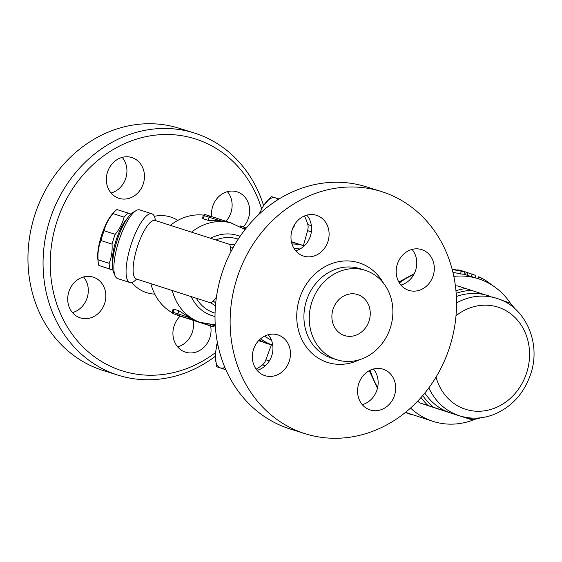 <?xml version="1.0" encoding="UTF-8"?>
<svg xmlns="http://www.w3.org/2000/svg" width="562" height="562" viewBox="0 0 562 562"><rect width="100%" height="100%" fill="white"/><g stroke="black" fill="none" stroke-linecap="round" stroke-linejoin="round"><path stroke-width="0.84" d="M179.039 128.227A126.942 111.768 107.4 0 0 34.479 216.033A126.942 111.768 107.4 0 0 103.275 370.541L118.371 375.261A126.942 111.768 107.4 0 0 215.323 356.28M225.959 221.252A21.377 18.827 107.4 0 0 230.961 212.569A21.377 18.827 107.4 0 0 227.406 191.67M111.058 192.998A21.377 18.827 107.4 0 0 125.832 178.07A21.377 18.827 107.4 0 0 122.207 157.381M72.435 312.584A21.377 18.827 107.4 0 0 87.208 297.649A21.377 18.827 107.4 0 0 83.583 276.961M177.634 346.873A21.377 18.827 107.4 0 0 193.068 320.298M263.592 205.601A126.942 111.768 107.4 0 0 194.15 132.955A126.942 111.768 107.4 0 0 49.589 220.761A126.942 111.768 107.4 0 0 118.385 375.268M215.59 352.486A121.596 107.061 -72.6 0 1 62.227 317.481A121.596 107.061 -72.6 0 1 116.819 147.49A121.596 107.061 -72.6 0 1 261.674 208.994M210.631 325.939A21.377 18.827 -72.6 0 1 204.533 346.677A21.377 18.827 -72.6 0 1 185.593 352.205A21.377 18.827 -72.6 0 1 185.404 352.149A21.377 18.827 -72.6 0 1 173.145 336.645A21.377 18.827 -72.6 0 1 180.163 316.188M104.672 303.347A21.377 18.827 -72.6 0 1 80.394 317.916A21.377 18.827 -72.6 0 1 68.88 291.678A21.377 18.827 -72.6 0 1 93.159 277.108A21.377 18.827 -72.6 0 1 104.672 303.347M118.828 198.274A21.377 18.827 -72.6 0 1 107.468 172.204A21.377 18.827 -72.6 0 1 131.782 157.529A21.377 18.827 -72.6 0 1 131.972 157.585A21.377 18.827 -72.6 0 1 143.331 183.662A21.377 18.827 -72.6 0 1 119.018 198.337A21.377 18.827 -72.6 0 1 118.828 198.274M211.712 216.637A21.377 18.827 -72.6 0 1 212.703 206.387A21.377 18.827 -72.6 0 1 236.981 191.818A21.377 18.827 -72.6 0 1 248.495 218.056A21.377 18.827 -72.6 0 1 243.325 226.915M170.356 225.348A52.111 45.887 -72.6 0 1 203.514 215.098M187.174 318.38L180.128 316.181A52.111 45.887 -72.6 0 1 177.03 315.071M172.098 312.676A52.111 45.887 -72.6 0 1 150.869 283.648M245.074 229.535L230.596 222.763A52.111 45.887 107.4 0 0 220.824 220.978A52.111 45.887 107.4 0 0 219.328 220.915L208.116 220.304L203.282 218.787L202.489 218.112L203.36 215.422L209.113 217.206A1.335 1.173 -72.6 0 1 210.645 216.3L219.264 219.068A1.335 0.632 -71.9 0 0 219.264 219.068L205.797 214.782A1.335 1.173 107.4 0 0 204.28 215.696L203.282 218.787M209.022 324.527A1.335 0.632 108.1 0 1 208.228 325.096L212.169 326.417L207.336 324.906A1.335 1.173 -72.6 0 1 207.336 324.906A1.335 1.173 -72.6 0 1 207.343 324.913L198.716 322.138A1.335 0.632 -71.9 0 0 198.716 322.138L186.963 318.317A52.111 45.887 -72.6 0 1 186.928 318.303L178.611 315.479A1.335 1.173 -72.6 0 1 177.901 313.842L173.068 312.332A1.335 1.173 107.4 0 0 173.777 313.968M174.065 309.24L173.068 312.332L172.148 312.058L173.019 309.36L174.044 309.233L178.906 310.751L188.368 316.778A52.111 45.887 107.4 0 0 189.612 317.614A52.111 45.887 107.4 0 0 199.018 322.082A52.111 45.887 107.4 0 0 199.475 322.23L215.239 324.913M258.892 214.396A8.016 3.801 108.1 0 1 260.445 211.698M304.407 215.984A89.527 42.438 108.1 0 1 307.828 224.547A8.016 3.801 108.1 0 1 307.569 230.652L303.431 245.545M277.923 199.665A21.223 10.06 -71.9 0 0 275.345 197.838A21.223 10.06 -71.9 0 0 263.768 205.334L271.39 196.616L279.012 198.99M262.299 207.8L263.768 205.334A21.223 10.06 -71.9 0 0 262.278 207.835A21.223 10.06 -71.9 0 0 259.686 213.665M294.277 225.095L294.228 226.163L293.764 226.015M294.228 226.163L292.528 228.762M271.355 344.92L265.861 359.771A8.016 3.801 108.1 0 1 262.489 364.907A89.527 42.438 108.1 0 1 256.153 369.157M216.272 348.595A8.016 3.801 108.1 0 1 216.82 344.429L217.389 342.384M225.903 369.775L216.454 366.698L215.358 355.219L215.632 352.149M217.656 343.747A21.223 10.06 -71.9 0 0 215.639 352.1A21.223 10.06 -71.9 0 0 215.358 355.219A21.223 10.06 -71.9 0 0 220.409 367.913L216.454 366.698M225.833 369.627L220.409 367.913A21.223 10.06 -71.9 0 0 224.877 367.393M208.116 220.304L209.113 217.206L220.824 220.978A1.335 0.632 -71.9 0 0 220.634 219.517L219.271 219.075M231.052 222.903L219.264 219.075A1.335 0.632 -71.9 0 1 219.454 220.529L219.328 220.915M244.203 227.238L241.639 226.367A1.335 0.632 -71.9 0 0 241.632 226.36L240.269 225.917A1.335 0.632 108.1 0 1 240.269 225.917A1.335 0.632 108.1 0 1 240.578 226.753M240.262 225.917L241.639 226.367C247.357 228.832 244.013 225.805 245.833 229.155M186.886 318.289L177.711 315.289A1.335 0.632 -71.9 0 0 177.718 315.289M178.611 315.479L188.6 318.696A1.335 0.632 -71.9 0 0 189.612 317.614L177.901 313.842L178.906 310.751M188.6 318.696L208.228 325.096M260.613 338.753A52.111 45.887 107.4 0 0 272.739 345.145L267.189 343.417A52.111 45.887 107.4 0 1 266.732 343.27L272.753 345.237M291.58 242.454A52.111 45.887 107.4 0 1 298.31 243.943L304.323 245.826A52.111 45.887 107.4 0 0 292.001 243.985M259.279 339.975A52.111 45.887 107.4 0 0 266.732 343.27L258.639 340.635M298.52 244.006L291.418 241.702L298.52 244.006M265.06 342.876L268.664 344.049A1.335 0.632 108.1 0 1 268.664 344.049L265.06 342.876M294.074 248.523A48.107 42.354 -72.6 0 1 299.968 249.036M271.453 340.179A48.107 42.354 -72.6 0 1 264.688 336.069M362.279 404.633A21.377 18.827 107.4 0 0 377.053 389.705A21.377 18.827 107.4 0 0 373.421 369.016M257.08 370.344A21.377 18.827 107.4 0 0 271.783 355.627A21.377 18.827 107.4 0 0 268.222 334.727M295.703 250.764A21.377 18.827 107.4 0 0 310.477 235.829A21.377 18.827 107.4 0 0 306.845 215.141M400.903 285.053A21.377 18.827 107.4 0 0 415.676 270.118A21.377 18.827 107.4 0 0 412.044 249.43M305.426 433.78L290.315 429.052A126.942 111.768 -72.6 0 1 221.547 274.53A126.942 111.768 -72.6 0 1 366.115 186.753L381.233 191.48A126.942 111.768 107.4 0 0 236.658 279.258A126.942 111.768 107.4 0 0 305.426 433.78A126.942 111.768 107.4 0 0 449.6 347.267A126.942 111.768 107.4 0 0 381.233 191.48M433.14 275.816A21.377 18.827 -72.6 0 1 408.862 290.392A21.377 18.827 -72.6 0 1 397.341 264.154A21.377 18.827 -72.6 0 1 421.619 249.577A21.377 18.827 -72.6 0 1 433.14 275.816M316.61 215.351A21.377 18.827 -72.6 0 1 327.976 241.421A21.377 18.827 -72.6 0 1 303.663 256.103A21.377 18.827 -72.6 0 1 303.473 256.04A21.377 18.827 -72.6 0 1 292.107 229.97A21.377 18.827 -72.6 0 1 316.427 215.288A21.377 18.827 -72.6 0 1 316.61 215.351M253.518 349.445A21.377 18.827 -72.6 0 1 277.797 334.875A21.377 18.827 -72.6 0 1 289.318 361.113A21.377 18.827 -72.6 0 1 265.039 375.683A21.377 18.827 -72.6 0 1 253.518 349.445M370.049 409.909A21.377 18.827 -72.6 0 1 358.682 383.846A21.377 18.827 -72.6 0 1 382.996 369.157A21.377 18.827 -72.6 0 1 383.193 369.22A21.377 18.827 -72.6 0 1 394.552 395.29A21.377 18.827 -72.6 0 1 370.239 409.972A21.377 18.827 -72.6 0 1 370.049 409.909M390.33 327.85A46.899 41.293 107.4 0 0 365.075 270.287A46.899 41.293 107.4 0 0 311.657 302.721A46.899 41.293 107.4 0 0 337.067 359.813A46.899 41.293 107.4 0 0 390.33 327.85M369.079 320.923A21.511 18.939 107.4 0 0 357.495 294.523A21.511 18.939 107.4 0 0 332.992 309.395A21.511 18.939 107.4 0 0 344.647 335.584A21.511 18.939 107.4 0 0 369.079 320.923M233.356 247.14A11.57 10.65 -11.1 0 1 230.378 247.09L230.954 251.6M216.468 296.834L215 299.314L210.905 302.939L215.457 305.84M215.717 303.009A11.57 10.608 46.3 0 0 212.956 301.014M234.684 244.828L229.76 244.435L230.378 247.09M453.808 276.399A74.83 65.887 -72.6 0 1 478.129 278.675A74.83 65.887 -72.6 0 1 511.104 304.316M475.157 419.231A74.83 65.887 -72.6 0 1 433.442 421.5A74.83 65.887 -72.6 0 1 410.562 408.054M462.969 274.263L452.916 272.359M478.129 278.675L464.584 274.439A74.83 65.887 107.4 0 0 463.917 274.228M465.385 271.889L463.446 271.277A77.5 68.241 107.4 0 0 457.988 269.851L459.92 270.455A77.5 68.241 -72.6 0 1 465.385 271.889A77.5 68.241 -72.6 0 1 466.291 272.177L475.635 275.394M457.988 269.851L456.758 269.978M479.59 277.452C478.058 276.518 478.698 276.722 481.529 278.057A77.5 68.241 -72.6 0 1 491.097 284.4L491.666 284.906M477.623 278.513L478.269 277.888M452.185 269.458L463.791 271.706L452.059 268.98M463.819 274.537L464.641 271.98L463.791 271.706M438.88 409.178A61.469 54.121 -72.6 0 1 434.939 407.893M489.017 296.012L488.083 295.647A61.602 54.24 107.4 0 0 485.189 294.839A61.602 54.24 -72.6 0 0 456.358 296.511M455.698 414.573L451.3 413.232A61.602 54.24 107.4 0 1 447.408 411.82A61.602 54.24 -72.6 0 1 424.795 393.098M453.745 413.99L451.209 413.049M453.176 413.815L459.765 415.873C470.584 419.161 481.486 418.873 492.467 415.016C510.984 407.773 523.707 394.159 530.64 374.173C541.487 343.206 525.533 306.543 496.548 298.296A61.602 54.24 107.4 0 0 456.534 302.918M494.672 297.712L492.15 296.947M490.528 296.413L491.048 296.574M480.882 417.77A66.808 58.827 -72.6 0 1 471.813 419.793L460.805 416.189M467.991 418.535A64.806 57.064 107.4 0 0 472.628 418.107M422.75 395.543A64.806 57.064 107.4 0 0 433.611 407.324L427.977 405.497A66.808 58.827 -72.6 0 1 421.057 397.489M447.408 411.82L433.611 407.324M455.944 290.772A66.808 58.827 -72.6 0 1 465.757 288.517L485.189 294.839M471.392 290.343A64.806 57.064 107.4 0 0 456.154 293.322M508.392 303.796A64.806 57.064 107.4 0 0 505.779 301.555L509.601 302.806A66.808 58.827 -72.6 0 1 514.982 308.777M501.662 300.213L505.779 301.555M455.431 286.156A66.808 58.827 107.4 0 1 457.292 285.868L465.757 288.517M417.749 401.085A66.808 58.827 107.4 0 0 419.512 402.849L427.977 405.497M419.512 402.849L450.071 412.824M471.813 419.793L451.476 413.281M136.622 279.068A36.08 10.369 -72.2 0 1 129.822 282.496A36.08 10.369 -72.2 0 1 131.044 244.8A36.08 10.369 -72.2 0 1 151.895 213.799A36.08 10.369 -72.2 0 1 155.428 220.55M129.822 282.496L117.634 278.583A36.08 10.369 -72.2 0 1 115.182 276.047A36.08 10.369 -72.2 0 1 118.856 240.88A36.08 10.369 -72.2 0 1 136.236 210.518A36.08 10.369 -72.2 0 1 139.706 209.886L151.895 213.799M136.236 210.518L133.243 212.232A33.404 9.603 107.8 0 0 117.149 240.346A33.404 9.603 107.8 0 0 113.742 272.907L115.182 276.047M127.412 218.281A28.058 8.065 107.8 0 0 116.123 240.199A28.058 8.065 107.8 0 0 112.526 264.597M112.899 270.02L109.997 269.05A31.402 9.027 -72.2 0 1 109.161 263.332C111.529 257.382 112.491 250.975 112.035 244.112A31.402 9.027 -72.2 0 1 115.189 234.333C119.566 229.064 122.523 223.346 124.069 217.164A31.402 9.027 -72.2 0 1 128.073 213.103L130.904 214.052M128.073 213.103L116.966 209.535A31.402 9.027 107.8 0 0 114.676 211.558A31.402 9.027 107.8 0 0 112.969 213.595C108.592 218.864 105.635 224.589 104.089 230.764A31.402 9.027 107.8 0 0 100.928 240.55C98.554 246.5 97.598 252.907 98.055 259.763A31.402 9.027 107.8 0 0 98.259 262.644A31.402 9.027 107.8 0 0 98.898 265.482L112.913 270.104M98.259 262.644L97.851 259.511A28.058 8.065 -72.2 0 1 112.519 213.862L114.676 211.558M109.997 269.05L98.898 265.482M109.161 263.332L98.055 259.763M112.035 244.112L100.928 240.55M115.189 234.333L104.089 230.764M124.069 217.164L112.969 213.595M177.838 220.374A39.684 34.942 107.4 0 0 154.346 216.328M131.796 282.503A39.684 34.942 107.4 0 0 154.768 294.123M172.281 290.526A52.111 45.887 107.4 0 0 201.498 322.862M232.612 223.388A52.111 45.887 107.4 0 0 191.558 232.162M311.383 225.706L307.828 224.547M210.624 216.293L205.811 214.789C205.179 214.15 204.371 214.361 203.36 215.422M241.913 227.505A1.335 0.632 -71.9 0 0 241.639 226.367M243.149 228.256L245.475 229.029M187.23 318.247A1.335 0.632 -71.9 0 0 188.242 317.165L188.368 316.778M212.169 326.417A1.335 1.173 107.4 0 0 212.183 326.424L186.928 318.303M212.183 326.424A1.335 1.173 107.4 0 0 212.197 326.424C212.548 327.105 213.363 326.894 214.614 325.791L211.642 324.794M209.598 325.538A1.335 0.632 -71.9 0 0 210.525 324.695M272.774 345.37L268.671 344.049L272.774 345.37M383.375 283.044A52.245 46 107.4 0 0 322.026 268.467A52.245 46 107.4 0 0 300.656 336.779A52.245 46 107.4 0 0 359.378 359.764M337.067 359.813L331.749 358.149A46.899 41.293 -72.6 0 1 306.332 301.063A46.899 41.293 -72.6 0 1 359.743 268.622L365.075 270.287M215.014 316.469A42.094 37.057 -72.6 0 1 191.213 296.61M196.342 298.26A38.75 34.12 107.4 0 0 215.063 313.097M210.905 302.939L136.327 278.977A30.734 8.83 -72.2 0 1 137.374 246.858A30.734 8.83 -72.2 0 1 155.133 220.459L154.241 219.897M210.645 238.295A42.094 37.057 -72.6 0 1 240.079 236.349M238.197 239.152A38.75 34.12 107.4 0 0 215.913 239.988M307.569 230.652L311.355 231.888M262.489 364.907L265.264 365.813M269.339 360.909L265.861 359.771M399.357 282.939A74.83 65.887 -72.6 0 1 413.815 274.495M411.679 414.693A74.83 65.887 -72.6 0 1 405.497 412.368L433.442 421.5M377.657 387.366A74.83 65.887 -72.6 0 1 370.253 370.182M468.006 272.746L467.198 275.254M472.115 274.031L471.307 276.539M466.291 272.177L465.469 274.713M478.107 277.832L477.862 278.59M481.529 278.057L481.009 279.658M461.276 271.383L460.447 273.954M452.473 269.507L452.326 269.985M428.848 387.864A61.602 54.24 107.4 0 0 459.765 415.873M436.021 377.123A53.58 47.18 107.4 0 0 480.348 411.215A53.58 47.18 107.4 0 0 526.643 372.845A53.58 47.18 107.4 0 0 511.694 314.551A53.58 47.18 107.4 0 0 456 315.76M179.053 128.234L194.171 132.962M220.634 219.517L231.017 222.896M177.711 315.289L176.342 314.846C170.623 312.374 173.96 315.408 172.148 312.058M214.902 324.92L214.614 325.791M229.76 244.435L155.133 220.459M414.271 273.624L398.837 282.061M377.453 388.272L369.276 370.674M475.888 275.45L475.143 277.74M478.606 276.834L478.023 278.64M494.103 297.53L496.548 298.296M135.273 278.907L136.327 278.977"/></g></svg>
